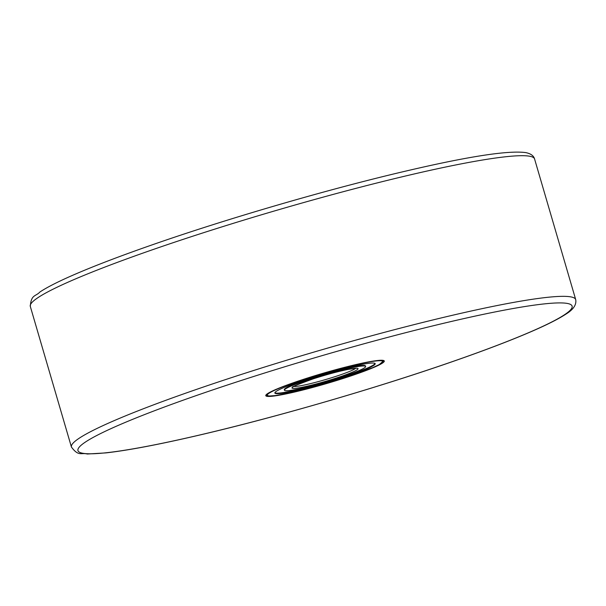 <?xml version="1.0" encoding="UTF-8"?>
<svg xmlns="http://www.w3.org/2000/svg" width="606" height="606" viewBox="0 0 606 606"><rect width="100%" height="100%" fill="white"/><g stroke="black" fill="none" stroke-linecap="round" stroke-linejoin="round"><path stroke-width="0.91" d="M295.425 391.832A61.736 5.424 163.7 0 0 355.343 374.417A61.736 5.424 163.7 0 0 384.287 361.024A61.736 5.424 163.7 0 0 354.639 364.873A61.736 5.424 163.7 0 0 294.728 382.28A61.736 5.424 163.7 0 0 265.784 395.673A61.736 5.424 163.7 0 0 295.425 391.832M365.63 366.478L365.479 365.979A42.291 3.719 163.7 0 0 310.598 378.364A42.291 3.719 163.7 0 0 284.29 389.719L284.441 390.219A42.291 3.719 -16.3 0 1 310.742 378.871A42.291 3.719 -16.3 0 1 365.63 366.478A42.291 3.719 -16.3 0 1 339.322 377.833A42.291 3.719 -16.3 0 1 284.441 390.219M274.866 392.749A52.275 4.59 163.7 0 0 342.549 377.205A52.275 4.59 163.7 0 0 375.053 363.448M307.371 378.992A52.275 4.59 -16.3 0 1 375.205 363.676A52.275 4.59 -16.3 0 1 342.693 377.705A52.275 4.59 -16.3 0 1 274.859 393.021A52.275 4.59 -16.3 0 1 307.371 378.992M448.501 322.134A257.444 22.627 163.7 0 0 110.906 428.669A257.444 22.627 163.7 0 0 201.571 434.563A257.444 22.627 163.7 0 0 539.166 328.028A257.444 22.627 163.7 0 0 448.501 322.134M575.7 299.599C576.654 304.704 573.39 309.545 565.913 314.12C558.793 318.801 547.877 324.354 533.174 330.77C512.934 339.602 487.179 349.488 455.909 360.418C380.288 386.931 278.502 416.61 201.298 434.653C160.378 444.251 128.555 450.334 105.838 452.902L87.294 454.015C81.189 452.387 78.674 456.833 71.432 447.054A262.693 23.089 -16.3 0 1 194.594 390.059A262.693 23.089 -16.3 0 1 449.546 315.961A262.693 23.089 -16.3 0 1 575.7 299.599L534.568 158.946A262.693 23.089 163.7 0 0 408.421 175.316A262.693 23.089 163.7 0 0 153.469 249.407A262.693 23.089 163.7 0 0 30.3 306.409C31.133 294.266 35.656 296.652 39.913 292.001C46.776 287.456 57.222 282.101 71.258 275.919C91.9 266.837 118.488 256.618 151.03 245.256C226.546 218.827 327.808 189.322 404.702 171.346C468.052 156.446 508.442 150.205 525.849 152.621C530.795 153.659 533.704 155.765 534.568 158.946M345.359 377.614A60.161 5.287 -16.3 0 1 270.965 395.96A60.161 5.287 -16.3 0 1 304.712 379.091A60.161 5.287 -16.3 0 1 379.098 360.737A60.161 5.287 -16.3 0 1 345.359 377.614M355.669 368.334A32.838 2.886 -16.3 0 1 335.686 376.44A32.838 2.886 -16.3 0 1 293.834 386.423M336.656 377.924A34.413 3.022 -16.3 0 1 294.107 388.423A34.413 3.022 -16.3 0 1 313.408 378.773A34.413 3.022 -16.3 0 1 355.964 368.274A34.413 3.022 -16.3 0 1 336.656 377.924M71.432 447.054L30.3 306.409M265.905 395.097L268.996 396.036L275.601 395.559L294.084 391.984L326.043 383.568L345.405 377.599L372.402 367.781L379.318 364.539L383.863 360.6M293.062 386.825L292.94 387.052C290.213 387.522 297.054 384.757 313.453 378.765C326.74 374.5 338.451 371.349 348.579 369.327L356.533 368.266"/></g></svg>
